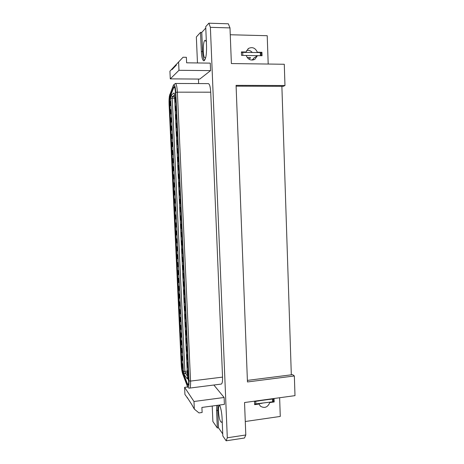<?xml version="1.0" encoding="UTF-8"?>
<svg xmlns="http://www.w3.org/2000/svg" width="464" height="464" viewBox="0 0 464 464"><rect width="100%" height="100%" fill="white"/><g stroke="black" fill="none" stroke-linecap="round" stroke-linejoin="round"><path stroke-width="0.7" d="M281.88 86.316L291.317 374.819M236.106 86.165L283.266 86.321L284.971 85.527L284.281 64.258L231.379 63.551L229.993 27.904L210.383 27.335L208.864 23.2L205.72 26.657L206.555 46.522C206.631 54.984 205.738 59.757 203.87 60.842C202.519 60.407 201.672 57.31 201.341 51.55L200.523 32.381L196.347 36.975L197.467 62.959M219.611 405.026C220.951 408.372 221.769 412.682 222.076 417.965L222.83 435.974L226.148 440.8L244.493 438.01L245.798 434.983L244.54 402.532L294.994 395.641L294.356 375.968L292.645 374.651L247.387 380.393M198.441 79.06L198.633 83.572M230.26 34.754L267.218 35.711L268.192 64.044M294.356 375.968L247.451 381.953L236.077 85.347L284.971 85.527M279.635 397.741L280.273 416.434L245.276 421.503M212.216 406.029L212.877 421.509L217.32 427.965L216.578 410.53L216.775 405.408M226.148 440.8L227.302 437.778L210.383 27.335M183.054 57.246L176.314 64.432L183.054 57.246L186.377 57.298L186.621 62.814L210.267 63.127L210.575 70.621L199.798 79.066L170.282 78.874L169.923 71.183L176.314 64.49M213.852 385.016L224.112 397.486L224.402 404.37L201.898 407.433L202.124 412.484L198.963 412.919L194.329 409.103L193.981 401.493L224.112 397.486M187.212 385.648L187.294 386.036C188.053 387.695 188.813 388.38 189.579 388.101L221.229 384.082C222.227 383.728 222.668 381.408 222.552 377.116L210.726 92.191C210.401 86.867 209.6 84.007 208.33 83.613L175.334 83.468L173.484 85.034L169.783 94.853C169.169 96.744 168.931 99.743 169.082 103.843L181.279 365C181.505 368.868 182.01 371.937 182.799 374.199L187.212 385.648C188.494 388.194 189.097 386.599 189.016 380.863L175.792 92.377C175.317 86.055 174.516 83.798 173.385 85.62M252.932 60.047L253.686 58.209L257.462 55.663L254.864 59.334C250.978 60.952 248.078 59.665 246.181 55.471L241.524 55.39L241.396 51.927L246.053 52.014L248.426 48.482C252.399 46.661 255.368 47.908 257.34 52.223L261.934 52.304L262.056 55.738L257.462 55.663M252.254 52.42C250.682 50.704 248.832 50.025 246.686 50.385M229.993 27.904L228.334 23.797L208.864 23.2M200.523 32.381L201.77 32.41L205.778 28.031M245.798 434.983L227.302 437.778M222.743 433.927L218.492 427.796L217.32 427.965M259.48 403.628L262.206 403.251M259.034 400.554L258.947 400.879L254.516 401.488L254.632 404.66L259.069 404.045L260.408 406.18C264.544 408.593 267.676 407.386 269.804 402.566L274.178 401.963L273.36 401.18M274.178 401.963L274.067 398.814L269.688 399.411L269.584 399.11M218.492 427.796L217.755 410.367L217.958 405.252M204.485 60.517C203.452 59.172 202.814 56.19 202.577 51.574L201.77 32.41M178.605 62.014L178.976 70.302L210.575 70.621M178.976 70.302L170.282 78.874M169.923 71.183L171.976 69.014L172.005 69.664L176.343 65.111L176.314 64.432M187.926 398.564L184.933 394.458L184.602 387.347L187.723 386.953M184.602 387.347L193.981 401.493M194.329 409.103L191.823 404.625L187.131 397.329L187.16 397.932M261.128 52.85L261.934 52.304M257.34 52.223L256.928 52.507M246.053 52.014L245.665 52.299M205.767 57.379L205.123 57.843C202.577 58.255 202.687 39.95 205.25 40.298L206.358 41.83M222.221 421.422L221.537 422.339L220.806 421.834C218.625 419.149 217.5 405.565 219.466 405.751L220.006 406.023M258.755 403.726L259.069 404.045M269.804 402.566L269.48 402.247M171.976 69.014L176.198 64.49M260.838 55.721L242.307 55.407M247.231 57.559C249.093 57.385 250.206 57.478 250.572 57.838L248.855 59.108M252.961 59.995L252.259 59.711L253.512 58.818M241.413 52.38L260.292 52.565L261.128 52.763L261.232 55.726M258.97 400.803L269.625 399.347M273.302 401.29L272.588 401.818L254.608 404.04M170.305 96.338L169.946 96.338C169.47 97.788 169.285 100.096 169.401 103.257L181.656 365.794C181.83 368.781 182.219 371.142 182.828 372.882L187.241 384.302L187.984 385.288C188.512 385.068 188.726 383.508 188.628 380.613L175.404 92.348C175.183 88.752 174.731 86.82 174.052 86.548L173.553 87.145L174.58 87.151M169.946 96.338L173.553 87.145M247.927 57.49L247.962 58.389M174.615 87.226L173.6 87.934L170.421 95.996C169.847 97.742 169.627 100.508 169.76 104.301L181.911 364.779C182.12 368.358 182.59 371.194 183.321 373.288L187.207 383.305L188.088 384.488L188.552 383.873M174.197 87.22L174.858 88.009M171.315 113.581L171.117 109.365L170.543 109.777L170.74 113.97L171.315 113.581M175.16 106.471L175.781 106.03L175.984 110.415L175.363 110.832L175.16 106.471L175.798 106.471M172.074 130.001L171.883 125.808L171.309 126.133L171.5 130.309L172.074 130.001M175.943 123.488L176.564 123.134L176.767 127.501L176.146 127.832L175.943 123.488L176.581 123.482M172.834 146.357L172.643 142.175L172.063 142.425L172.26 146.583L172.834 146.357M176.72 140.435L177.347 140.169L177.544 144.519L176.923 144.762L176.72 140.435L177.358 140.424M173.594 162.644L173.403 158.485L172.823 158.647L173.014 162.794L173.594 162.644M177.497 157.313L178.124 157.134L178.327 161.46L177.695 161.617L177.497 157.313L178.135 157.296M174.348 178.872L174.157 174.725L173.577 174.812L173.768 178.936L174.348 178.872M178.269 174.116L178.901 174.023L179.098 178.333L178.466 178.402L178.269 174.116L178.907 174.093M175.102 195.025L174.911 190.895L174.325 190.907L174.516 195.013L175.102 195.025M179.237 195.118L179.04 190.849L179.672 190.843L179.87 195.135L179.237 195.118L179.87 195.095M175.85 211.12L175.659 207.008L175.067 206.938L175.259 211.027L175.85 211.12M180.003 211.77L179.806 207.512L180.444 207.594L180.635 211.868L180.003 211.77L180.629 211.735M176.593 227.145L176.401 223.051L175.815 222.9L176.001 226.977L176.593 227.145M180.763 228.346L180.571 224.112L181.209 224.269L181.401 228.526L180.763 228.346L181.395 228.311M177.335 243.113L177.144 239.03L176.552 238.803L176.743 242.863L177.335 243.113M181.523 244.853L181.331 240.636L181.969 240.88L182.166 245.12L181.523 244.853L182.149 244.812M178.077 259.011L177.886 254.951L177.294 254.643L177.48 258.686L178.077 259.011M182.282 261.296L182.085 257.091L182.729 257.421L182.92 261.644L182.282 261.296L182.903 261.249M178.814 274.845L178.623 270.802L178.025 270.419L178.217 274.45L178.814 274.845M183.031 277.669L182.839 273.482L183.483 273.893L183.68 278.098L183.031 277.669L183.657 277.617M179.545 290.621L179.359 286.59L178.756 286.137L178.947 290.145L179.545 290.621M183.785 293.973L183.593 289.809L184.237 290.296L184.428 294.483L183.785 293.973L184.405 293.921M180.276 306.333L180.09 302.319L179.487 301.786L179.672 305.782L180.276 306.333M184.527 310.213L184.341 306.06L184.991 306.634L185.182 310.805L184.527 310.213L185.148 310.155M181.001 321.981L180.815 317.979L180.212 317.376L180.397 321.355L181.001 321.981M185.275 326.383L185.084 322.248L185.733 322.903L185.925 327.056L185.275 326.383L185.89 326.32M181.726 337.566L181.54 333.581L180.937 332.903L181.122 336.87L181.726 337.566M186.012 342.49L185.826 338.372L186.476 339.103L186.667 343.238L186.012 342.49L186.632 342.42M182.451 353.092L182.265 349.125L181.656 348.371L181.842 352.321L182.451 353.092M186.748 358.527L186.563 354.426L187.218 355.238L187.41 359.356L186.748 358.527L187.369 358.457M183.17 368.555L182.984 364.6L182.375 363.776L182.555 367.708L183.17 368.555M187.485 374.5L187.299 370.417L187.955 371.31L188.146 375.411L187.485 374.5L188.1 374.425M187.63 377.609L188.401 380.457L188.227 376.675L187.63 377.609L188.245 377.099M187.12 366.519L186.928 362.43L187.589 363.283L187.775 367.389L187.12 366.519L187.734 366.45M182.81 360.83L182.625 356.868L182.016 356.085L182.201 360.023L182.81 360.83M186.383 350.517L186.192 346.411L186.847 347.182L187.038 351.306L186.383 350.517L186.998 350.448M182.091 345.338L181.905 341.359L181.296 340.646L181.482 344.601L182.091 345.338M185.646 334.445L185.455 330.322L186.105 331.012L186.296 335.153L185.646 334.445L186.261 334.382M181.366 329.782L181.18 325.792L180.577 325.148L180.763 329.121L181.366 329.782M184.904 318.304L184.713 314.163L185.362 314.778L185.554 318.936L184.904 318.304L185.519 318.246M180.641 314.163L180.455 310.155L179.852 309.587L180.038 313.577L180.641 314.163M184.156 302.099L183.964 297.94L184.614 298.474L184.805 302.65L184.156 302.099L184.776 302.047M179.91 298.485L179.725 294.46L179.121 293.967L179.307 297.969L179.91 298.485M183.408 285.83L183.216 281.654L183.86 282.106L184.057 286.3L183.408 285.83L184.028 285.778M179.179 282.744L178.994 278.702L178.391 278.284L178.582 282.303L179.179 282.744M182.659 269.491L182.462 265.298L183.106 265.669L183.303 269.88L182.659 269.491L183.28 269.445M178.443 266.939L178.257 262.885L177.66 262.543L177.845 266.574L178.443 266.939M181.905 253.083L181.708 248.872L182.352 249.162L182.543 253.39L181.905 253.083L182.526 253.042M177.706 251.07L177.515 246.999L176.923 246.732L177.115 250.786L177.706 251.07M181.146 236.605L180.948 232.383L181.586 232.586L181.784 236.831L181.146 236.605L181.772 236.57M176.964 235.138L176.772 231.049L176.187 230.863L176.372 234.929L176.964 235.138M180.386 220.064L180.189 215.818L180.827 215.94L181.018 220.209L180.386 220.064L181.012 220.029M176.221 219.141L176.03 215.035L175.444 214.925L175.63 219.014L176.221 219.141M179.62 203.452L179.423 199.189L180.055 199.224L180.252 203.51L179.62 203.452L180.252 203.423M175.473 203.081L175.282 198.963L174.696 198.928L174.887 203.029L175.473 203.081M178.657 182.491L179.29 182.439L179.487 186.743L178.855 186.772L178.657 182.491L179.29 182.468M174.725 186.957L174.534 182.822L173.948 182.868L174.139 186.98L174.725 186.957M177.886 165.723L178.512 165.584L178.71 169.905L178.083 170.021L177.886 165.723L178.518 165.7M173.971 170.764L173.78 166.611L173.2 166.738L173.391 170.874L173.971 170.764M177.109 148.88L177.735 148.66L177.938 152.998L177.312 153.195L177.109 148.88L177.747 148.869M173.217 154.512L173.02 150.342L172.446 150.545L172.637 154.698L173.217 154.512M176.332 131.973L176.958 131.66L177.155 136.016L176.535 136.306L176.332 131.973L176.97 131.962M172.457 138.185L172.26 133.997L171.686 134.287L171.883 138.452L172.457 138.185M175.554 114.991L176.175 114.591L176.372 118.964L175.752 119.341L175.554 114.991L176.192 114.985M171.697 121.8L171.5 117.595L170.926 117.96L171.123 122.148L171.697 121.8M174.771 97.939L175.386 97.446L175.589 101.842L174.969 102.306L174.771 97.939L175.409 97.933M170.735 101.123L170.932 105.345L170.358 105.775L170.16 101.575L170.735 101.123M171.135 109.771L170.543 109.777M171.895 126.127L171.309 126.133M172.654 142.413L172.063 142.425M173.408 158.636L172.823 158.647M174.157 174.789L173.577 174.812M175.096 194.99L174.516 195.013M175.844 210.998L175.259 211.027M176.587 226.942L176.001 226.977M177.323 242.829L176.743 242.863M178.06 258.645L177.48 258.686M178.791 274.404L178.217 274.45M179.522 290.099L178.947 290.145M180.247 305.73L179.672 305.782M180.972 321.303L180.397 321.355M181.691 336.812L181.122 336.87M182.41 352.257L181.842 352.321M183.129 367.645L182.555 367.708M188.338 379.013L187.943 377.568M182.77 359.96L182.201 360.023M182.05 344.543L181.482 344.601M181.331 329.063L180.763 329.121M180.612 313.525L180.038 313.577M179.887 297.923L179.307 297.969M179.156 282.257L178.582 282.303M178.425 266.533L177.845 266.574M177.689 250.746L177.115 250.786M176.952 234.894L176.372 234.929M176.216 218.979L175.63 219.014M175.473 203L174.887 203.029M174.534 182.845L173.948 182.868M173.785 166.721L173.2 166.738M173.031 150.533L172.446 150.545M172.277 134.276L171.686 134.287M171.518 117.955L170.926 117.96M170.752 101.57L170.16 101.575M217.755 410.367L216.578 410.53M202.577 51.574L201.341 51.55M210.726 92.191L177.376 92.168C177.045 86.768 176.361 83.868 175.334 83.468M222.552 377.116L190.553 381.083L177.376 92.168L175.792 92.377M189.579 388.101C190.373 387.771 190.704 385.433 190.553 381.083L189.016 380.863M187.253 385.944L182.799 374.199M173.432 85.161L169.783 94.853M242.817 55.39L242.701 52.246M250.444 57.704L250.456 58.006M252.99 59.172L253.013 59.908M260.292 52.565L260.403 55.692M272.49 399.028L272.588 401.818M255.85 404.127L255.745 401.314M187.241 384.302L187.694 384.244M182.828 372.882L183.164 372.841M181.656 365.794L181.969 365.76M169.725 103.257L169.401 103.257M187.473 376.89L174.516 95.277C174.412 93.67 174.209 92.91 173.907 92.991L171.065 95.375L170.723 98.362L183.408 371.217L184.017 374.344L187.067 378.659C187.375 378.955 187.508 378.363 187.473 376.89L174.522 95.352M187.468 376.739L187.473 377.864M174.516 95.277L174.371 93.873M187.067 378.659L187.444 377.667M184.017 374.344L185.182 372.981L187.41 376.084M183.408 371.217L184.875 371.415L185.182 372.981L187.259 372.731M187.183 371.136L184.875 371.415L172.225 98.177L174.626 98.171M170.723 98.362L172.225 98.177L172.399 96.68L171.065 95.375M174.476 94.981L172.399 96.68L174.557 96.674M173.907 92.991L174.342 93.948M248.025 48.778L248.426 48.482M260.066 405.82L260.408 406.18M169.83 94.412L169.337 96.483L169.058 103.878L181.256 364.93C181.476 368.863 182.004 372.047 182.839 374.489M253.193 59.578L253.176 59.05M273.279 398.918L273.371 401.43M188.459 384.441L188.088 384.488"/></g></svg>

